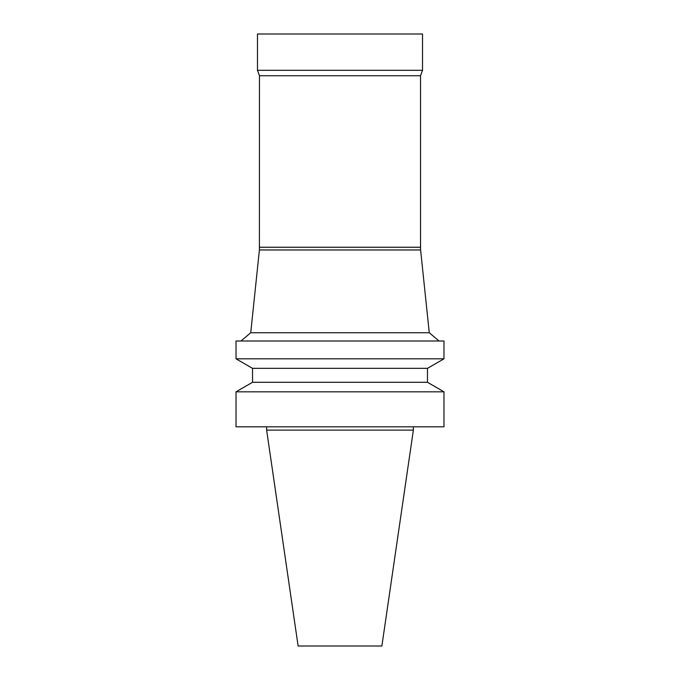 <?xml version="1.0" encoding="UTF-8"?>
<svg xmlns="http://www.w3.org/2000/svg" width="680" height="680" viewBox="0 0 680 680"><rect width="100%" height="100%" fill="white"/><g stroke="black" fill="none" stroke-linecap="round" stroke-linejoin="round"><path stroke-width="1.02" d="M340 426.819L443.981 426.819L443.981 391.825L236.019 391.825L236.019 426.819L340 426.819M427.474 382.296L427.474 368.348L252.526 368.348L252.526 382.296L427.474 382.296L443.981 391.825M252.526 368.348L236.019 358.819L443.981 358.819L427.474 368.348M236.019 358.819L236.019 340.995L443.981 340.995L443.981 358.819M259.454 247.239L420.546 247.239L420.546 75.743L259.454 75.743L259.403 249.959L250.733 332.741L429.267 332.741L439.025 340.995M259.403 249.959L420.597 249.959L429.267 332.741M259.454 75.743L257.474 70.312L422.526 70.312L420.546 75.743M257.474 70.312L257.474 34L422.526 34L422.526 70.312M266.637 426.819L266.637 430.117L413.363 430.117L413.363 426.819M266.637 430.117L298.12 646L381.879 646L413.363 430.117M252.526 382.296L236.019 391.825M250.733 332.741L240.975 340.995M420.546 247.239L420.597 249.959"/></g></svg>
